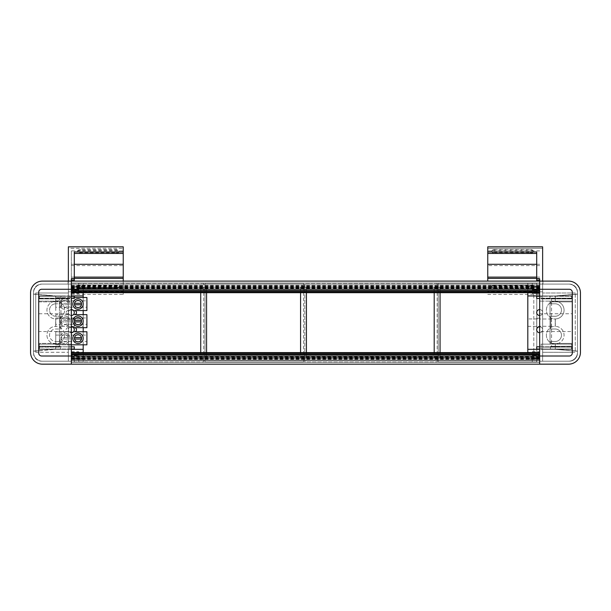 <?xml version="1.0" encoding="UTF-8"?>
<svg xmlns="http://www.w3.org/2000/svg" width="611" height="611" viewBox="0 0 611 611"><rect width="100%" height="100%" fill="white"/><g stroke="black" fill="none" stroke-linecap="round" stroke-linejoin="round"><path stroke-width="0.46" stroke-dasharray="3.06 2.29" d="M71.334 292.684L71.334 281.113L71.334 292.982L71.334 283.046L71.334 289.27L539.666 289.27L41.67 289.27L71.334 289.27L71.334 283.046L71.334 290.233L71.334 283.046L71.334 288.972L539.666 288.972L71.334 288.972L71.334 292.684L539.666 292.684L539.666 290.905L539.666 292.684M71.334 288.087L539.666 288.087L539.666 290.905L71.334 290.905L539.666 290.905L539.666 281.113L539.666 301.139L550.045 301.139L550.045 344.146L539.666 344.146L539.666 362.086L539.666 278.944M539.666 288.087L539.666 287.193L71.334 287.193L539.666 287.193L71.334 287.193L539.666 287.193L539.666 283.046L71.334 283.046L539.666 283.046L71.334 283.046L539.666 283.046L71.334 283.046L539.666 283.046L539.666 287.063L71.334 287.063L539.666 287.063L539.666 286.017L527.805 286.009L527.805 352.593M71.334 284.879L539.666 284.879L539.666 290.233L539.666 284.879L71.334 284.879M71.334 290.233L539.666 290.233L71.334 290.233L539.666 290.233L71.334 290.233L71.334 286.345L71.334 290.233M71.334 287.728L539.666 287.728M71.334 287.491L539.666 287.491M71.334 285.284L539.666 285.284M71.334 283.046L539.666 283.046L71.334 283.046M83.195 292.684L83.195 286.75L71.334 286.75L71.334 295.945L71.334 281.113L539.666 281.113L539.666 292.982L539.666 286.009L527.805 286.009L527.805 292.982L539.666 292.982L527.805 292.982L539.666 292.982L527.805 292.982L527.805 286.154L539.666 286.154L527.805 286.154L527.805 283.191L539.666 283.191L539.666 293.57L539.666 283.191L539.666 284.084L539.666 283.191L539.666 284.084L539.666 283.191L527.805 283.191L527.805 286.75L539.666 286.75L539.666 284.084L568.589 284.084A8.898 8.898 0 0 1 577.487 292.982A8.898 8.898 0 0 0 568.589 284.084L542.927 284.084L542.927 281.113L542.927 284.084L539.666 284.084L542.637 284.084L542.637 361.2L542.637 284.084L539.666 284.084L539.666 295.945L539.666 286.75L527.805 286.75L527.805 292.684M71.334 289.125L539.666 289.125M71.334 352.593L71.334 362.239L71.334 352.593L539.666 352.593L539.666 358.084L71.334 358.084L539.666 358.084L539.666 362.239L539.666 355.044L71.334 355.044L539.666 355.044L71.334 355.044L71.334 358.94L71.334 355.044L539.666 355.044L539.666 360.398L71.334 360.398L539.666 360.398L539.666 362.239L539.666 356.007L539.666 359.123L527.805 359.123L539.666 359.123L532.25 359.123L539.666 359.123L539.666 351.707L539.666 361.2L539.666 356.9L71.334 356.885L71.334 361.2L68.363 361.2L68.363 284.084L41.67 284.084A8.157 8.157 0 0 0 33.513 292.241L33.513 294.021L55.677 295.953L55.677 301.147A8.936 8.936 0 0 1 64.613 310.083A8.936 8.936 0 0 1 55.677 319.018L55.677 326.259L55.677 319.018A8.936 8.936 0 0 0 64.613 310.083A8.936 8.936 0 0 0 55.677 301.147L55.677 295.953L33.513 294.021L33.513 292.241A8.157 8.157 0 0 1 41.67 284.084L68.363 284.084L68.363 292.982L38.707 292.982L38.707 331.536L38.707 313.741L71.334 313.741L71.334 331.536L38.707 331.536L38.707 349.034L38.707 346.811L74.298 346.811L74.298 349.034L38.707 349.034L38.707 352.303L38.707 350.661L55.761 349.164L55.761 343.978A8.814 8.814 0 0 1 46.948 335.164A8.814 8.814 0 0 1 55.761 326.35L55.761 318.934A8.814 8.814 0 0 1 46.948 310.121A8.814 8.814 0 0 1 55.761 301.299A8.814 8.814 0 0 0 46.948 310.121A8.814 8.814 0 0 0 55.761 318.934L55.761 326.35A8.814 8.814 0 0 0 46.948 335.164A8.814 8.814 0 0 0 55.761 343.978L55.761 349.164L33.513 351.111L33.513 322.639L33.513 351.111L38.707 350.661L38.707 294.617L55.761 296.114L55.761 301.299L55.761 296.114L33.513 294.166L38.707 294.617L38.707 292.982L35.743 292.982L35.743 352.303L35.743 292.982L38.707 292.982L38.707 313.741M71.334 354.372L539.666 354.372L71.334 354.372M71.334 356.305L539.666 356.305L71.334 356.305M71.334 357.786L539.666 357.55L71.334 357.786L71.334 362.239L71.334 360.398L71.334 362.239L539.666 362.239L539.666 358.214L71.334 358.214L539.666 358.214L539.666 359.994L71.334 359.994L539.666 359.994L539.666 364.164L539.666 352.593M71.334 349.332L38.707 349.332L38.707 344.146L60.955 344.146L60.955 301.139L60.955 344.146L71.334 344.146L71.334 364.164L71.334 356.152L71.334 362.239L71.334 358.214L71.334 362.239L539.666 362.239L71.334 362.239L539.666 362.239L539.666 357.786M71.334 360.398L71.334 355.044L71.334 360.398M71.334 331.536L71.334 356.007L539.666 356.007L71.334 356.007L71.334 356.885L74.298 356.9L74.298 362.086L78.75 362.086L78.75 358.527L78.75 362.086L78.75 359.123L78.75 362.086L83.195 362.086L83.195 352.593M539.666 357.55L539.666 356.885L536.702 356.9L536.702 359.123L539.666 359.123L532.25 359.123L532.25 362.086L532.25 358.527L539.666 358.527L539.666 349.332L539.666 358.527L527.805 358.527L539.666 358.527L532.25 358.527L532.25 362.086L539.666 362.086L539.666 356.007L569.33 356.007A2.963 2.963 0 0 0 572.293 353.043L572.293 292.241A2.963 2.963 0 0 0 569.33 289.27L539.666 289.27L569.33 289.27A2.963 2.963 0 0 1 572.293 292.241L572.293 292.982L542.637 292.982L572.293 292.982L572.293 352.303L542.637 352.303L572.293 352.303L572.293 350.661L555.239 349.164L555.239 343.978A8.814 8.814 0 0 0 564.052 335.164A8.814 8.814 0 0 0 555.239 326.35A8.814 8.814 0 0 1 564.052 335.164A8.814 8.814 0 0 1 555.239 343.978L555.239 349.164L577.487 351.111L577.487 322.639L577.487 351.111L572.293 350.661L572.293 294.617L555.239 296.114L555.239 301.299A8.814 8.814 0 0 1 564.052 310.121A8.814 8.814 0 0 1 555.239 318.934L555.239 326.35L555.239 318.934A8.814 8.814 0 0 0 564.052 310.121A8.814 8.814 0 0 0 555.239 301.299L555.239 296.114L577.487 294.166L577.487 322.639L577.487 294.166L572.293 294.617L572.293 292.982L572.293 298.466L536.702 298.466L536.702 296.243L572.293 296.243L539.666 296.243L539.666 281.113L568.589 281.113A11.861 11.861 0 0 1 580.45 292.982L580.45 352.303A11.861 11.861 0 0 1 568.589 364.164L71.334 364.164L71.334 359.123L83.195 359.123L71.334 359.123L78.75 359.123L78.75 362.086L83.195 362.086L83.195 283.191L83.195 286.75L71.334 286.75L78.75 286.75L78.75 283.191L78.75 286.75L71.334 286.75L71.334 284.084L68.363 284.084L68.363 361.2L41.67 361.2A8.157 8.157 0 0 1 33.513 353.043L33.513 351.264L55.677 349.324L55.677 344.13A8.936 8.936 0 0 0 64.613 335.195A8.936 8.936 0 0 0 55.677 326.259A8.936 8.936 0 0 1 64.613 335.195A8.936 8.936 0 0 1 55.677 344.13L55.677 349.324L33.513 351.264L33.513 353.043A8.157 8.157 0 0 0 41.67 361.2L68.363 361.2L68.363 248.326L123.239 248.326L68.363 248.318L68.363 246.836M71.334 357.55L71.334 356.885L74.298 356.9L74.298 362.086L71.334 362.086L78.75 362.086L78.75 359.123L71.334 359.123L78.75 359.123L71.334 359.123L74.298 359.123L71.334 359.123L71.334 351.707L71.334 355.411L78.75 355.411L78.75 358.382L71.334 358.382L71.334 355.411L78.75 355.411L78.75 351.707L78.75 362.086L78.75 358.382L71.334 358.382L71.334 361.2L71.334 356.9M71.334 362.239L539.666 362.239L71.334 362.239M71.334 356.152L539.666 356.152M71.334 358.084L539.666 358.084M39.448 349.332L39.448 344.146L69.853 344.146L39.448 344.146L39.448 349.332L69.853 349.332L69.853 344.146L69.853 349.332L39.448 349.332M83.195 349.332L38.707 349.332L38.707 352.303L35.743 352.303L38.707 352.303L38.707 353.043L38.707 292.241L38.707 301.139L38.707 292.982L68.363 292.982L68.363 352.303L38.707 352.303L38.707 344.146L59.466 344.146L59.466 326.274L71.334 326.274L71.334 301.139L38.707 301.139L59.466 301.139L59.466 298.168L38.707 298.168L68.363 298.168L59.466 298.168L59.466 347.109L59.466 344.146L71.334 344.146L71.334 326.274M60.443 349.332L39.012 349.148L60.443 349.332M71.334 349.034L38.707 349.034L38.707 352.303L68.363 352.303L68.363 361.2L71.334 361.2L71.334 294.41L123.239 294.41L123.239 291.844L68.363 291.844M71.334 358.527L83.195 358.527L71.334 358.527M83.195 344.81L83.195 331.758M83.195 327.679L83.195 314.634M83.195 310.556L83.195 297.504M83.195 295.945L71.334 295.945M71.334 309.586A2.963 2.963 0 0 0 68.363 312.557A2.963 2.963 0 0 0 71.334 315.52A2.963 2.963 0 0 0 74.298 312.557A2.963 2.963 0 0 0 71.334 309.586A2.963 2.963 0 0 0 68.363 312.557A2.963 2.963 0 0 0 71.334 315.52A2.963 2.963 0 0 0 74.298 312.557A2.963 2.963 0 0 0 71.334 309.586A2.963 2.963 0 0 0 68.363 312.557A2.963 2.963 0 0 0 71.334 315.52M71.334 326.793A2.963 2.963 0 0 0 68.363 329.757A2.963 2.963 0 0 0 71.334 332.728A2.963 2.963 0 0 0 74.298 329.757A2.963 2.963 0 0 0 71.334 326.793A2.963 2.963 0 0 0 68.363 329.757A2.963 2.963 0 0 0 71.334 332.728A2.963 2.963 0 0 0 74.298 329.757A2.963 2.963 0 0 0 71.334 326.793A2.963 2.963 0 0 0 68.363 329.757A2.963 2.963 0 0 0 71.334 332.728M60.512 349.332L60.535 346.368L39.035 346.177L60.535 346.368L60.512 349.332M39.012 349.148L39.035 346.177L39.012 349.148M71.334 319.011L59.466 319.011L59.466 301.139L71.334 301.139L71.334 283.191L71.334 293.57L71.334 283.191L71.334 284.084L42.411 284.084A8.898 8.898 0 0 0 33.513 292.982L33.513 352.303A8.898 8.898 0 0 0 42.411 361.2L71.334 361.2L71.334 362.086L83.195 362.086L71.334 362.086L78.75 362.086L71.334 362.086L71.334 361.2L42.411 361.2A8.898 8.898 0 0 1 33.513 352.303L33.513 292.982A8.898 8.898 0 0 1 42.411 284.084L71.334 284.084L68.363 284.084L68.363 281.113M71.334 352.303L83.195 352.303L71.334 352.303M71.334 292.982L83.195 292.982L71.334 292.982M71.334 327.091L71.334 318.194L74.298 318.194L74.298 327.091L74.298 318.194L71.334 318.194L71.334 327.091L74.298 327.091L71.334 327.091M71.334 286.009L539.666 286.017M71.334 286.154L83.195 286.154L71.334 286.154M71.334 283.191L83.195 283.191L71.334 283.191L78.75 283.191L78.75 289.866L71.334 289.866L78.75 289.866L78.75 293.57L78.75 283.191L71.334 283.191L78.75 283.191M60.955 295.945L39.448 295.945L60.955 295.945L60.955 298.909L39.448 298.909L60.955 298.909L60.955 295.945M69.853 295.945L39.448 295.945L69.853 295.945L69.853 298.909L39.448 298.909L69.853 298.909L69.853 295.945M59.466 347.109L38.707 347.109L59.466 347.109M123.239 250.892L123.239 253.458L123.239 250.892L71.334 250.892L71.334 294.41M71.334 250.892L71.334 278.944M123.239 291.844L123.239 246.836M39.448 295.945L39.448 298.909L39.448 295.945M59.466 319.011L59.466 326.274M71.334 351.707L78.75 351.707M71.334 265.594L123.239 265.594L123.239 278.417L123.239 265.594M123.239 281.113L123.239 294.41M71.334 278.417L74.298 278.417M71.334 277.119L74.298 277.119M71.334 264.288L74.298 264.288M74.298 251.976L74.298 280.426M71.334 326.35L83.195 326.35L83.195 318.934L83.195 326.35M71.334 318.934L83.195 318.934M71.334 293.57L78.75 293.57M71.334 286.903L78.75 286.903L71.334 286.903M71.334 362.086L78.75 362.086M569.33 284.084L542.637 284.084L569.33 284.084A8.157 8.157 0 0 1 577.487 292.241L577.487 294.021L555.323 295.953L555.323 301.147A8.936 8.936 0 0 0 546.387 310.083A8.936 8.936 0 0 0 555.323 319.018L555.323 326.259A8.936 8.936 0 0 0 546.387 335.195A8.936 8.936 0 0 0 555.323 344.13L555.323 349.324L555.323 344.13A8.936 8.936 0 0 1 546.387 335.195A8.936 8.936 0 0 1 555.323 326.259L555.323 319.018A8.936 8.936 0 0 1 546.387 310.083A8.936 8.936 0 0 1 555.323 301.147L555.323 295.953L577.487 294.021L577.487 292.241A8.157 8.157 0 0 0 569.33 284.084M539.666 356.9L536.702 356.9L536.702 362.086L539.666 362.086L532.25 362.086L536.702 362.086L536.702 359.123L539.666 359.123L532.25 359.123L532.25 362.086L539.666 362.086L532.25 362.086L532.25 351.707L532.25 362.086L527.805 362.086L539.666 362.086L527.805 362.086L539.666 362.086L539.666 361.2L569.33 361.2A8.157 8.157 0 0 0 577.487 353.043A8.157 8.157 0 0 1 569.33 361.2L542.637 361.2L542.637 281.113M577.487 353.043L577.487 351.264L555.323 349.324L577.487 351.264L577.487 353.043M571.552 349.332L571.552 344.146L541.147 344.146L571.552 344.146L571.552 349.332L541.147 349.332L541.147 344.146L541.147 349.332L571.552 349.332M539.666 349.332L527.805 349.332M550.557 349.332L571.988 349.148L550.557 349.332M527.805 295.945L572.293 295.945L572.293 301.139L550.045 301.139L550.045 344.146L572.293 344.146L572.293 353.043L572.293 292.241M536.702 312.557A2.963 2.963 0 0 0 539.666 315.52A2.963 2.963 0 0 0 542.637 312.557A2.963 2.963 0 0 0 539.666 309.586A2.963 2.963 0 0 0 536.702 312.557M536.702 329.757A2.963 2.963 0 0 0 539.666 332.728A2.963 2.963 0 0 0 542.637 329.757A2.963 2.963 0 0 0 539.666 326.793A2.963 2.963 0 0 0 536.702 329.757M551.534 326.274L539.666 326.274L539.666 344.146L551.534 344.146L551.534 301.139L572.293 301.139L572.293 298.168L551.534 298.168L551.534 347.109L542.637 347.109L572.293 347.109L551.534 347.109L551.534 344.146L572.293 344.146L572.293 352.303L575.257 352.303L572.293 352.303L572.293 346.811L539.666 346.811L539.666 356.007L569.33 356.007A2.963 2.963 0 0 0 572.293 353.043M550.465 346.368L571.965 346.177L550.465 346.368L550.488 349.332L550.465 346.368M571.988 349.148L571.965 346.177L571.988 349.148M539.666 364.164L539.666 361.2L568.589 361.2A8.898 8.898 0 0 0 577.487 352.303A8.898 8.898 0 0 1 568.589 361.2L539.666 361.2L542.637 361.2L542.637 248.326L487.761 248.318L542.637 248.326L542.637 246.836M527.805 352.303L539.666 352.303L527.805 352.303M536.702 318.194L539.666 318.194L539.666 327.091L539.666 318.194L536.702 318.194L536.702 327.091L539.666 327.091L536.702 327.091L536.702 318.194M539.666 326.274L539.666 301.139L551.534 301.139L551.534 298.168L542.637 298.168L572.293 298.168L572.293 292.982L572.293 295.945L539.666 295.945M550.045 295.945L571.552 295.945L550.045 295.945L550.045 298.909L571.552 298.909L550.045 298.909L550.045 295.945M541.147 295.945L571.552 295.945L541.147 295.945L541.147 298.909L571.552 298.909L541.147 298.909L541.147 295.945M539.666 309.586A2.963 2.963 0 0 1 542.637 312.557A2.963 2.963 0 0 1 539.666 315.52M539.666 326.793A2.963 2.963 0 0 1 542.637 329.757A2.963 2.963 0 0 1 539.666 332.728M487.761 281.113L487.761 246.836M542.637 291.844L487.761 291.844M487.761 294.41L539.666 294.41M532.25 283.191L539.666 283.191L532.25 283.191L532.25 286.75L539.666 286.75L532.25 286.75L532.25 283.191L532.25 289.866L539.666 289.866L532.25 289.866L532.25 293.57L539.666 293.57L532.25 293.57L532.25 283.191L539.666 283.191M571.552 295.945L571.552 298.909L571.552 295.945M551.534 319.011L539.666 319.011M532.25 358.382L539.666 358.382L532.25 358.382M532.25 355.411L539.666 355.411L532.25 355.411M532.25 351.707L539.666 351.707M487.761 265.594L487.761 278.417L487.761 265.594L539.666 265.594M536.702 278.417L539.666 278.417M536.702 277.119L539.666 277.119M536.702 264.288L539.666 264.288M539.666 250.892L487.761 250.892L487.761 253.458L487.761 250.892M536.702 251.976L536.702 280.426M527.805 318.934L527.805 326.35L527.805 318.934L539.666 318.934M527.805 326.35L539.666 326.35M532.25 286.903L539.666 286.903L532.25 286.903M532.25 293.57L539.666 293.57M532.25 362.086L539.666 362.086M77.757 287.01A2.963 1.489 0 0 1 80.721 285.52L116.197 285.52A2.963 1.489 0 0 1 119.16 287.01A2.963 1.489 0 0 1 116.197 288.491L80.721 288.491A2.963 1.489 0 0 1 77.757 287.01L77.757 286.368A2.963 1.489 0 0 1 80.721 284.879L116.197 284.879A2.963 1.489 0 0 1 119.16 286.368A2.963 1.489 0 0 1 116.197 287.857L80.721 287.857A2.963 1.489 0 0 1 77.757 286.368M119.16 287.01L119.16 286.368M77.757 251.648A2.963 1.489 0 0 1 80.721 250.159L116.197 250.159A2.963 1.489 0 0 1 119.16 251.648A2.963 1.489 0 0 1 116.197 253.137L80.721 253.137A2.963 1.489 0 0 1 77.757 251.648L77.757 251.006A2.963 1.489 0 0 1 80.721 249.517L116.197 249.517A2.963 1.489 0 0 1 119.16 251.006A2.963 1.489 0 0 1 116.197 252.496L80.721 252.496A2.963 1.489 0 0 1 77.757 251.006M119.16 251.648L119.16 251.006M494.803 288.491L530.279 288.491L530.279 287.857L494.803 287.857A2.963 1.489 180 0 1 491.84 286.368L491.84 287.01A2.963 1.489 180 0 0 494.803 288.491L494.803 287.857M530.279 287.857A2.963 1.489 180 0 0 533.243 286.368L533.243 287.01A2.963 1.489 180 0 0 530.279 285.52L494.803 285.52A2.963 1.489 180 0 0 491.84 287.01M530.279 288.491A2.963 1.489 180 0 0 533.243 287.01M533.243 286.368A2.963 1.489 180 0 0 530.279 284.879L530.279 285.52M494.803 285.52L494.803 284.879L530.279 284.879M494.803 284.879A2.963 1.489 180 0 0 491.84 286.368M494.803 253.137L530.279 253.137L530.279 252.496L494.803 252.496A2.963 1.489 180 0 1 491.84 251.006L491.84 251.648A2.963 1.489 180 0 0 494.803 253.137L494.803 252.496M530.279 252.496A2.963 1.489 180 0 0 533.243 251.006L533.243 251.648A2.963 1.489 180 0 0 530.279 250.159L494.803 250.159A2.963 1.489 180 0 0 491.84 251.648M530.279 253.137A2.963 1.489 180 0 0 533.243 251.648M533.243 251.006A2.963 1.489 180 0 0 530.279 249.517L530.279 250.159M494.803 250.159L494.803 249.517L530.279 249.517M494.803 249.517A2.963 1.489 180 0 0 491.84 251.006M71.334 296.243L38.707 296.243L74.298 296.243L74.298 298.466L38.707 298.466L71.334 298.466L71.334 281.113L42.411 281.113A11.861 11.861 0 0 0 30.55 292.982L30.55 352.303A11.861 11.861 0 0 0 42.411 364.164L71.334 364.164M71.334 289.27L41.67 289.27A2.963 2.963 0 0 0 38.707 292.241L38.707 353.043A2.963 2.963 0 0 0 41.67 356.007A2.963 2.963 0 0 1 38.707 353.043M71.334 356.007L41.67 356.007M68.073 284.084L68.073 281.113L68.073 284.084M577.487 352.303L577.487 292.982L577.487 352.303M33.513 294.166L33.513 322.639L33.513 294.166M55.761 341.473L60.206 341.473L60.206 343.405L38.707 343.405L38.707 301.88L60.206 301.88L60.206 303.804L55.761 303.804L60.206 303.804L60.206 301.88L38.707 301.88L38.707 343.405L60.206 343.405L60.206 341.473L55.761 341.473A6.232 6.232 0 0 1 49.529 335.248A6.232 6.232 0 0 1 55.761 329.016L60.206 329.016L60.206 316.261L60.206 329.016L55.761 329.016A6.232 6.232 0 0 0 49.529 335.248A6.232 6.232 0 0 0 55.761 341.473L55.761 335.088L55.761 341.48L86.907 341.48L86.907 335.088L86.907 341.48M55.761 316.261A6.232 6.232 0 0 1 49.529 310.037A6.232 6.232 0 0 1 55.761 303.804A6.232 6.232 0 0 0 49.529 310.037A6.232 6.232 0 0 0 55.761 316.261L60.206 316.261L55.761 316.261M71.334 346.811L38.707 346.811L38.707 331.536M41.67 289.27A2.963 2.963 0 0 0 38.707 292.241M71.334 298.466L71.334 313.741M575.257 350.92L575.257 292.982L575.257 350.92M550.794 341.473L555.239 341.473A6.232 6.232 0 0 0 561.471 335.248A6.232 6.232 0 0 0 555.239 329.016A6.232 6.232 0 0 1 561.471 335.248A6.232 6.232 0 0 1 555.239 341.473L550.794 341.473L550.794 343.405L572.293 343.405L572.293 301.88L550.794 301.88L550.794 303.804L555.239 303.804A6.232 6.232 0 0 1 561.471 310.037A6.232 6.232 0 0 1 555.239 316.261L550.794 316.261L550.794 329.016L555.239 329.016L550.794 329.016L550.794 316.261L555.239 316.261A6.232 6.232 0 0 0 561.471 310.037A6.232 6.232 0 0 0 555.239 303.804L550.794 303.804L550.794 301.88L572.293 301.88L572.293 343.405L550.794 343.405L550.794 341.473M572.293 331.536L572.293 313.741L539.666 313.741L539.666 331.536L572.293 331.536L572.293 346.811L536.702 346.811L536.702 349.034L572.293 349.034L539.666 349.034M575.257 292.982L572.293 292.982L575.257 292.982M572.293 313.741L572.293 298.466L539.666 298.466L539.666 296.243M539.666 298.466L539.666 313.741M539.666 331.536L539.666 346.811M569.33 356.007L539.666 356.007M569.33 289.27L539.666 289.27M306.424 292.684L306.424 287.346L300.566 287.346L300.566 357.939L303.53 357.939L303.53 361.941L303.53 283.344L303.53 357.939L306.424 357.939L306.424 352.593M300.566 292.684L300.566 287.346L306.424 287.346L306.424 357.939L300.566 357.939L300.566 352.593M303.53 283.344L204.983 283.344L204.983 361.941L303.53 361.941L204.983 361.941L204.983 283.344L303.53 283.344M206.587 292.684L206.587 287.346L200.729 287.346L200.729 357.939L203.692 357.939L203.692 361.941L203.692 283.344L203.692 357.939L206.587 357.939L206.587 352.593M200.729 292.684L200.729 287.346L206.587 287.346L206.587 357.939L200.729 357.939L200.729 352.593M203.692 283.344L71.334 283.344L71.334 361.941L203.692 361.941L71.334 361.941L71.334 283.344L203.692 283.344M536.779 357.939L539.666 357.939L539.666 287.346L539.666 357.939L533.808 357.939L536.779 357.939L536.779 361.941L536.779 283.344L536.779 357.939M536.779 287.346L533.808 287.346L533.808 357.939L533.808 287.346L536.779 287.346M536.779 283.344L438.232 283.344L438.232 361.941L536.779 361.941L438.232 361.941L438.232 283.344L536.779 283.344M440.057 292.684L440.057 287.346L434.2 287.346L434.2 357.939L437.163 357.939L437.163 361.941L437.163 283.344L437.163 357.939L440.057 357.939L440.057 352.593M434.2 292.684L434.2 287.346L440.057 287.346L440.057 357.939L434.2 357.939L434.2 352.593M437.163 283.344L304.805 283.344L304.805 361.941L437.163 361.941L304.805 361.941L304.805 283.344L437.163 283.344M68.18 310.556A2.039 2.039 0 0 0 66.141 312.595A2.039 2.039 0 0 0 68.18 314.634A2.039 2.039 0 0 1 66.141 312.595A2.039 2.039 0 0 1 68.18 310.556L69.142 310.556A2.963 2.963 0 0 0 69.211 314.634L72.839 315.108L73.45 314.634A2.963 2.963 0 0 0 73.519 310.556L86.907 310.556L86.907 297.504L55.761 297.504L74.298 297.504M69.142 310.556L71.724 309.617M68.18 314.634L55.761 314.634L55.761 327.679L55.761 314.634L69.211 314.634M69.142 331.758A2.963 2.963 0 0 1 69.211 327.679L68.18 327.679A2.039 2.039 0 0 0 66.141 329.719A2.039 2.039 0 0 0 68.18 331.758L55.761 331.758L55.761 344.81L55.761 331.758L69.142 331.758L71.724 332.697M71.334 344.81L55.761 344.81L86.907 344.81L86.907 331.758L74.481 331.758A2.039 2.039 0 0 0 76.52 329.719A2.039 2.039 0 0 0 74.481 327.679L73.45 327.679A2.963 2.963 0 0 1 73.519 331.758L74.481 331.758M55.761 310.556L55.761 297.504L55.761 310.556M83.195 338.288A5.194 5.194 0 0 0 78.009 333.094A5.194 5.194 0 0 0 72.816 338.288A5.194 5.194 0 0 0 78.009 343.474A5.194 5.194 0 0 0 83.195 338.288M83.195 321.157A5.194 5.194 0 0 0 78.009 315.963A5.194 5.194 0 0 0 72.816 321.157A5.194 5.194 0 0 0 78.009 326.35A5.194 5.194 0 0 0 83.195 321.157M72.816 304.026A5.194 5.194 0 0 0 78.009 309.219A5.194 5.194 0 0 0 83.195 304.026A5.194 5.194 0 0 0 78.009 298.84A5.194 5.194 0 0 0 72.816 304.026M59.466 304.026A5.194 5.194 0 0 0 64.659 309.219A5.194 5.194 0 0 0 69.853 304.026A5.194 5.194 0 0 0 64.659 298.84A5.194 5.194 0 0 0 59.466 304.026A5.194 5.194 0 0 0 64.659 309.219A5.194 5.194 0 0 0 69.853 304.026A5.194 5.194 0 0 0 64.659 298.84A5.194 5.194 0 0 0 59.466 304.026M69.853 321.157A5.194 5.194 0 0 0 64.659 315.963A5.194 5.194 0 0 0 59.466 321.157A5.194 5.194 0 0 0 64.659 326.35A5.194 5.194 0 0 0 69.853 321.157A5.194 5.194 0 0 0 64.659 315.963A5.194 5.194 0 0 0 59.466 321.157A5.194 5.194 0 0 0 64.659 326.35A5.194 5.194 0 0 0 69.853 321.157M69.853 338.288A5.194 5.194 0 0 0 64.659 333.094A5.194 5.194 0 0 0 59.466 338.288A5.194 5.194 0 0 0 64.659 343.474A5.194 5.194 0 0 0 69.853 338.288A5.194 5.194 0 0 0 64.659 333.094A5.194 5.194 0 0 0 59.466 338.288A5.194 5.194 0 0 0 64.659 343.474A5.194 5.194 0 0 0 69.853 338.288M55.761 324.349L55.761 317.964L55.761 324.349L86.907 324.349L86.907 317.964L86.907 324.349M68.18 327.679A2.039 2.039 0 0 0 66.141 329.719A2.039 2.039 0 0 0 68.18 331.758M74.481 327.679L86.907 327.679L86.907 314.634L74.481 314.634A2.039 2.039 0 0 0 76.52 312.595A2.039 2.039 0 0 0 74.481 310.556M55.761 307.226L55.761 300.833L55.761 307.226L86.907 307.226L86.907 300.833L86.907 307.226M55.761 317.964L86.907 317.964M55.761 335.088L86.907 335.088M55.761 300.833L86.907 300.833M81.484 339.029L74.527 339.029A3.559 3.559 0 0 0 81.484 339.029A3.559 3.559 0 0 0 81.484 337.547L74.527 337.547A3.559 3.559 0 0 0 74.527 339.029M81.484 321.898L74.527 321.898A3.559 3.559 0 0 0 81.484 321.898A3.559 3.559 0 0 0 81.484 320.416L74.527 320.416A3.559 3.559 0 0 0 74.527 321.898M81.484 304.767L74.527 304.767A3.559 3.559 0 0 0 81.484 304.767A3.559 3.559 0 0 0 81.484 303.285L74.527 303.285A3.559 3.559 0 0 0 74.527 304.767M61.176 304.767L68.142 304.767A3.559 3.559 0 0 0 64.659 300.467A3.559 3.559 0 0 0 61.176 303.285L68.142 303.285L61.176 303.285A3.559 3.559 0 0 0 61.176 304.767L68.142 304.767A3.559 3.559 0 0 1 61.176 304.767M61.176 321.898L68.142 321.898A3.559 3.559 0 0 0 64.659 317.598A3.559 3.559 0 0 0 61.176 320.416L68.142 320.416L61.176 320.416A3.559 3.559 0 0 0 61.176 321.898L68.142 321.898A3.559 3.559 0 0 1 61.176 321.898M61.176 339.029L68.142 339.029A3.559 3.559 0 0 0 64.659 334.729A3.559 3.559 0 0 0 61.176 337.547L68.142 337.547L61.176 337.547A3.559 3.559 0 0 0 61.176 339.029L68.142 339.029A3.559 3.559 0 0 1 61.176 339.029M81.484 303.285A3.559 3.559 0 0 0 74.527 303.285M81.484 320.416A3.559 3.559 0 0 0 74.527 320.416M81.484 337.547A3.559 3.559 0 0 0 74.527 337.547M61.1 338.288A3.559 3.559 0 0 0 64.659 341.847A3.559 3.559 0 0 0 68.218 338.288A3.559 3.559 0 0 0 64.659 334.729A3.559 3.559 0 0 0 61.1 338.288M61.1 321.157A3.559 3.559 0 0 0 64.659 324.716A3.559 3.559 0 0 0 68.218 321.157A3.559 3.559 0 0 0 64.659 317.598A3.559 3.559 0 0 0 61.1 321.157M61.1 304.026A3.559 3.559 0 0 0 64.659 307.585A3.559 3.559 0 0 0 68.218 304.026A3.559 3.559 0 0 0 64.659 300.467A3.559 3.559 0 0 0 61.1 304.026M69.211 327.679L72.839 327.206L73.45 327.679M74.481 314.634L73.45 314.634M71.334 287.193L539.666 287.193M71.334 288.4L539.666 288.4M71.334 286.696L539.666 286.696M539.666 357.191L71.334 357.191M71.334 358.581L539.666 358.581M539.666 359.268L71.334 359.268M539.666 359.994L71.334 359.994M116.197 288.491L116.197 287.857M80.721 288.491L80.721 287.857M80.721 285.52L80.721 284.879M116.197 285.52L116.197 284.879M116.197 253.137L116.197 252.496M80.721 253.137L80.721 252.496M80.721 250.159L80.721 249.517M116.197 250.159L116.197 249.517M71.334 286.345L539.666 286.345M539.666 358.94L71.334 358.94"/><path stroke-width="0.92" d="M68.363 281.113L68.363 246.836L123.239 246.836L123.239 251.976L74.298 251.976L74.298 278.944L71.334 278.944L71.334 281.113L539.666 281.113L539.666 278.944L536.702 278.944L536.702 280.426L539.666 280.426M71.334 289.125L539.666 289.125M71.334 290.905L539.666 290.905M71.334 291.203L539.666 291.203M71.334 292.241L539.666 292.241M71.334 292.684L539.666 292.684M71.334 364.164L71.334 356.007L41.67 356.007A2.963 2.963 0 0 1 38.707 353.043L38.707 292.241A2.963 2.963 0 0 1 41.67 289.27L71.334 289.27L71.334 281.113L42.411 281.113A11.861 11.861 0 0 0 30.55 292.982L30.55 352.303A11.861 11.861 0 0 0 42.411 364.164L539.666 364.164L539.666 281.113L568.589 281.113A11.861 11.861 0 0 1 580.45 292.982L580.45 352.303A11.861 11.861 0 0 1 568.589 364.164L539.666 364.164M71.334 356.152L539.666 356.152M71.334 354.372L539.666 354.372M71.334 354.075L539.666 354.075M71.334 353.036L539.666 353.036M71.334 352.593L539.666 352.593M71.334 349.332L83.195 349.332L83.195 344.81M83.195 352.593L83.195 349.332M83.195 297.504L83.195 292.684M83.195 331.758L83.195 327.679M83.195 314.634L83.195 310.556M71.334 295.945L83.195 295.945M71.334 315.52A2.963 2.963 0 0 0 74.298 312.557A2.963 2.963 0 0 0 71.334 309.586M71.334 332.728A2.963 2.963 0 0 0 74.298 329.757A2.963 2.963 0 0 0 71.334 326.793M74.298 278.417L123.239 278.417L123.239 281.113M74.298 277.119L123.239 277.119L123.239 264.288L74.298 264.288M123.239 278.417L123.239 277.119M74.298 253.458L123.239 253.458L123.239 264.288M71.334 280.426L74.298 280.426L74.298 278.944M123.239 251.976L123.239 253.458M527.805 352.593L527.805 349.332L539.666 349.332M527.805 349.332L527.805 292.684M536.702 278.944L536.702 251.976L487.761 251.976L487.761 246.836L542.637 246.836L542.637 281.113M527.805 295.945L539.666 295.945M539.666 315.52A2.963 2.963 0 0 1 536.702 312.557A2.963 2.963 0 0 1 539.666 309.586M539.666 332.728A2.963 2.963 0 0 1 536.702 329.757A2.963 2.963 0 0 1 539.666 326.793M536.702 278.417L487.761 278.417L487.761 281.113M487.761 278.417L487.761 277.119L536.702 277.119M487.761 277.119L487.761 264.288L536.702 264.288M487.761 251.976L487.761 264.288M487.761 253.458L536.702 253.458M539.666 289.27L569.33 289.27A2.963 2.963 0 0 1 572.293 292.241A2.963 2.963 0 0 0 569.33 289.27M539.666 356.007L569.33 356.007A2.963 2.963 0 0 0 572.293 353.043L572.293 292.241M71.334 346.811L74.298 346.811L74.298 349.034L71.334 349.034M71.334 296.243L74.298 296.243L74.298 298.466L71.334 298.466M38.707 353.043A2.963 2.963 0 0 0 41.67 356.007M71.334 356.007L71.334 289.27M41.67 289.27A2.963 2.963 0 0 0 38.707 292.241M539.666 349.034L536.702 349.034L536.702 346.811L539.666 346.811M539.666 298.466L536.702 298.466L536.702 296.243L539.666 296.243M569.33 356.007A2.963 2.963 0 0 0 572.293 353.043M306.424 352.593L306.424 292.684M300.566 352.593L300.566 292.684M206.587 352.593L206.587 292.684M200.729 352.593L200.729 292.684M440.057 352.593L440.057 292.684M434.2 352.593L434.2 292.684M71.724 309.617L73.519 310.556M74.298 297.504L86.907 297.504L86.907 310.556L74.481 310.556A2.039 2.039 0 0 1 76.52 312.595A2.039 2.039 0 0 1 74.481 314.634L86.907 314.634L86.907 327.679L74.481 327.679A2.039 2.039 0 0 1 76.52 329.719A2.039 2.039 0 0 1 74.481 331.758L86.907 331.758L86.907 344.81L71.334 344.81M71.724 332.697L73.519 331.758M81.484 339.029L74.527 339.029M81.484 321.898L74.527 321.898M81.484 304.767L74.527 304.767M81.484 303.285L74.527 303.285M81.484 320.416L74.527 320.416M81.484 337.547L74.527 337.547M74.45 304.026A3.559 3.559 0 0 0 78.009 307.585A3.559 3.559 0 0 0 81.569 304.026A3.559 3.559 0 0 0 78.009 300.467A3.559 3.559 0 0 0 74.45 304.026M74.45 321.157A3.559 3.559 0 0 0 78.009 324.716A3.559 3.559 0 0 0 81.569 321.157A3.559 3.559 0 0 0 78.009 317.598A3.559 3.559 0 0 0 74.45 321.157M74.45 338.288A3.559 3.559 0 0 0 78.009 341.847A3.559 3.559 0 0 0 81.569 338.288A3.559 3.559 0 0 0 78.009 334.729A3.559 3.559 0 0 0 74.45 338.288M83.195 304.026A5.194 5.194 0 0 0 78.009 298.84A5.194 5.194 0 0 0 72.816 304.026A5.194 5.194 0 0 0 78.009 309.219A5.194 5.194 0 0 0 83.195 304.026M83.195 321.157A5.194 5.194 0 0 0 78.009 315.963A5.194 5.194 0 0 0 72.816 321.157A5.194 5.194 0 0 0 78.009 326.35A5.194 5.194 0 0 0 83.195 321.157M83.195 338.288A5.194 5.194 0 0 0 78.009 333.094A5.194 5.194 0 0 0 72.816 338.288A5.194 5.194 0 0 0 78.009 343.474A5.194 5.194 0 0 0 83.195 338.288"/></g></svg>
